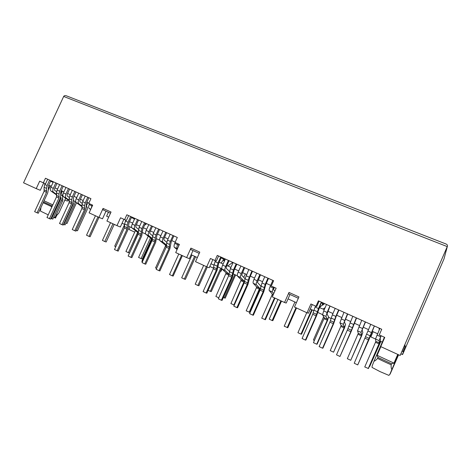 <?xml version="1.0" encoding="UTF-8"?>
<svg xmlns="http://www.w3.org/2000/svg" width="471" height="471" viewBox="0 0 471 471"><rect width="100%" height="100%" fill="white"/><g stroke="black" fill="none" stroke-linecap="round" stroke-linejoin="round"><path stroke-width="0.71" d="M43.155 202.754L51.469 206.581L51.845 205.768L52.452 205.686M43.532 201.941L51.845 205.768M48.219 214.847L40.477 211.09L40.948 207.528M214.976 260.534L216.313 261.093L218.597 256L273.633 280.722L217.272 255.406L214.976 260.534L210.443 258.479L206.71 266.792L195.506 261.658L199.792 252.132L190.92 248.123L190.808 249.577L199.227 253.392M316 306.268L316.724 306.55L319.103 301.146L381.734 329.27L318.402 300.822L316 306.268L310.919 303.972L307.027 312.803L294.469 307.045L298.938 296.924L289 292.438L284.549 302.494L272.297 296.877L276.136 288.223L271.278 286.021L273.633 280.716M192.992 250.566L189.36 258.632L186.646 257.596L175.707 252.58L179.392 244.42L175.047 242.453L177.308 237.455L126.834 214.788L124.627 219.627L126.452 220.416L128.648 215.6L177.308 237.461M43.344 182.83L45.557 183.79L47.665 179.233L90.932 198.662L45.469 178.244L43.344 182.83L39.676 181.17L36.226 188.612L23.55 182.795L63.673 96.461C64.115 95.607 65.075 95.407 66.535 95.872L446.149 244.043C447.214 244.543 447.627 245.285 447.397 246.274L400.132 355.499L380.745 346.609L384.754 337.395L379.279 334.916L381.74 329.27M123.867 219.286L120.346 226.993L116.973 225.638L120.558 217.785L124.627 219.627M143.39 227.752L146.693 229.247M150.39 230.92L153.752 232.444M157.455 234.116L160.87 235.665M164.573 237.343L168.047 238.915M171.756 240.593L175.188 242.141M136.402 224.714L139.675 226.127M129.49 221.664L132.687 223.107M186.646 257.596L190.92 248.123M116.973 225.638L106.917 221.029L111.038 212.027L103.067 208.423L98.963 217.378L89.125 212.868L92.669 205.162L88.76 203.39L90.932 198.662L88.878 197.749M131.368 217.549L134.076 218.762L134.135 219.928M146.658 223.701L144.491 225.332M134.076 218.762L134.347 218.167M128.648 215.6L126.834 214.788M103.067 208.423L103.114 209.878L110.491 213.216M145.657 234.005L142.495 232.562M131.774 227.676L128.724 226.286M115.778 246.71L114.694 246.198L124.627 224.431L122.06 223.248M108.689 217.155L106.611 216.207L108.412 212.274M159.681 240.116L156.502 238.809M36.226 188.612L40.288 190.284L43.679 182.972M47.665 179.233L45.469 178.244M105.993 211.179L102.495 218.809L98.963 217.378M212.88 259.58L209.218 267.74L206.71 266.792M218.597 256L217.272 255.406M290.001 294.487L286.215 303.041L284.549 302.494M289 292.438L288.682 293.886L298.349 298.261M312.249 304.572L308.434 313.227L307.027 312.803M319.103 301.146L318.402 300.822M404.395 346.091L404.666 346.214L405.119 345.172L404.813 345.131L400.132 355.499M67.588 193.451L70.303 194.682M73.959 196.336L76.714 197.585M80.376 199.239L83.184 200.511M86.847 202.165L88.895 203.095M54.948 187.894L57.586 189.042M61.254 190.643L63.938 191.809M48.725 185.103L51.298 186.269M53.105 182.359L50.532 181.205M50.22 185.78L48.301 189.925M44.056 200.799L52.834 204.856M60.529 193.304L61.677 190.826M51.469 206.581L51.622 207.487M62.419 191.149L60.806 194.635M134.741 232.126L128.942 229.471L130.108 226.916M405.119 345.172L404.736 345.314M402.193 351.189L403.035 351.578L405.337 346.256L404.666 346.214M325.137 307.628L323.082 309.064L324.272 309.606M328.022 311.302L332.944 313.527M336.694 315.223L341.693 317.489M345.449 319.185L350.536 321.487M354.286 323.188L359.455 325.526M363.212 327.221L368.469 329.606M372.22 331.301L377.565 333.721M323.082 309.064L319.45 307.645L322.258 305.025L322.629 303.53L321.387 302.971M323.394 303.077L322.623 305.184L322.258 305.025M322.918 302.865L322.629 303.53M324.625 303.63L322.623 305.184M378.996 328.052L379.279 329.782M377.118 355.317L378.007 357.454L377.571 358.455L384.224 361.651L391.154 364.778L391.589 363.771L393.974 363.141L377.118 355.317L380.874 346.668M398.372 354.692L389.9 374.251L388.887 375.381L380.038 371.613L372.025 367.421L372.172 365.902L374.045 361.116L384.418 337.242M374.045 361.116C374.798 361.098 375.97 360.209 377.571 358.455M393.974 363.141L397.754 354.41M389.9 374.251L391.878 369.464C391.277 368.781 391.036 367.221 391.154 364.778M391.878 369.464L398.289 354.657M398.584 354.793L390.153 374.027L398.501 354.751M390.153 374.027L389.111 375.134M391.589 363.771L378.007 357.454M223.472 258.202L223.071 260.345L223.76 260.646L225.226 259.333M224.379 258.608L223.76 260.646M232.768 262.376L227.834 265.968L230.925 267.363M234.658 269.053L238.726 270.896M242.459 272.585L246.598 274.458M250.337 276.147L254.546 278.055M258.285 279.745L262.565 281.682M266.303 283.371L270.654 285.344M221.135 257.902L223.195 258.826M219.18 262.259L223.142 263.984M226.91 265.579L227.834 265.968M221.04 263.101L223.071 260.345M65.687 198.303L58.84 213.051L55.478 216.442L62.537 201.146C63.055 199.851 62.99 198.98 62.355 198.515L62.325 198.497M58.092 213.899L54.966 217.408L55.478 216.442M54.689 217.384L53.818 216.966M400.992 353.957L402.634 354.475L443.994 258.932L447.397 246.274M445.843 243.949L446.149 244.043M67.936 199.892L67.377 201.105L64.868 200.069M49.997 185.68L48.254 189.448M65.652 198.279L58.84 213.051M63.302 193.192L62.184 195.618M62.572 196.378L63.626 196.86M75.961 202.271L74.83 201.8M86.199 206.316L87.889 202.636M373.114 331.708L370.848 336.9L375.528 339.038M380.215 341.175L382.299 342.123M402.369 354.586L403.747 351.395L403.035 351.578M331.042 318.478L328.623 317.377M322.505 314.593L317.737 312.42M313.839 310.642L310.289 309.023M296.394 302.688L288.052 298.891M237.331 275.776L233.363 273.969M221.859 268.729L218.032 266.98M214.011 265.149L210.996 263.778M197.349 257.56L191.126 254.723M243.76 277.378L245.32 273.881M213.575 268.193L209.789 266.462M228.394 260.404L225.674 266.48C224.838 268.476 224.632 269.789 225.05 270.419L222.029 269.041L220.952 271.367L220.428 271.166M89.567 203.755L89.184 204.597C88.43 206.445 88.436 207.74 89.196 208.494L90.65 209.548M91.197 208.359L92.151 204.926M97.962 216.925L89.037 236.395L90.108 236.754L98.987 217.39M89.037 236.395L86.529 235.212L95.442 215.765M49.596 180.099L47.088 185.515L46.517 188.406L44.08 187.299L45.039 183.566M55.831 182.901L53.317 188.335C52.581 190.143 52.634 191.432 53.482 192.215L51.033 191.096C50.185 190.319 50.126 189.024 50.856 187.222L53.37 181.794L50.791 180.64L48.295 186.033L48.307 189.96L47.724 192.869L38.286 213.269L34.642 211.691L44.097 191.261L44.08 187.299M46.517 188.406L46.523 192.374L37.056 212.839M56.597 191.668L54.565 190.237L54.506 188.853L57.015 183.431L56.226 183.078L59.634 184.608L57.115 190.06L56.526 192.963L56.491 196.937L46.976 217.543L50.633 219.121L60.129 198.55L60.73 195.624L60.771 191.691L63.285 186.251L62.508 185.898L65.952 187.446L63.279 186.251M60.606 197.172L61.036 198.385L51.663 218.703L52.829 219.109L62.172 198.856C62.808 197.296 62.773 196.183 62.06 195.518L60.635 194.511M51.663 218.703L50.974 218.379M53.482 192.215L56.655 194.423M51.033 191.096L56.714 195.041M87.777 197.249L85.222 202.801L84.58 205.739L82.025 204.579L82.66 201.641L85.216 196.095L81.654 194.499L82.401 194.835L79.864 200.352L79.887 201.735L82.113 203.348M82.025 204.579L81.889 208.571L72.251 229.53L74.789 230.731L84.433 209.736L84.733 208.388L82.184 207.228M84.58 205.739L84.733 208.388M90.932 198.668L88.148 197.414L88.878 197.743L86.334 203.284L86.193 207.234L85.539 210.19L75.925 231.114L74.789 230.731M62.113 185.721L59.593 191.185L58.999 194.093L58.957 198.067L49.426 218.703M81.283 194.329L78.739 199.863C77.992 201.694 78.009 202.995 78.798 203.755L82.119 206.127M78.798 203.755L76.267 202.601C75.478 201.841 75.454 200.54 76.196 198.709L78.739 193.187L75.219 191.609L78.739 193.192M76.267 202.601L82.16 206.804M76.278 230.354L85.981 208.994M76.379 230.407L77.485 230.778L86.941 210.19C87.588 208.606 87.582 207.487 86.923 206.84L86.14 206.274M68.454 188.565L65.922 194.052C65.181 195.871 65.222 197.166 66.034 197.938L69.284 200.228M66.034 197.938L63.55 196.801C62.725 196.03 62.684 194.735 63.426 192.922L65.952 187.446M63.55 196.801L69.331 200.87M63.526 224.32L63.921 224.508L73.352 204.025L73.335 203.083M63.921 224.508L65.057 224.897L74.459 204.479C75.101 202.907 75.077 201.794 74.394 201.129L73.288 200.34M69.249 197.461L67.123 195.942L67.082 194.552L69.602 189.089L68.837 188.741L72.322 190.308L69.785 195.806L69.172 198.727L69.09 202.707L59.511 223.484L62.001 224.667L71.592 203.855L71.875 202.512L69.372 201.37M74.842 191.438L72.304 196.943L71.68 199.869L71.875 202.512M75.978 191.95L73.447 197.437L73.358 201.382L72.734 204.326L63.179 225.067L62.001 224.667M85.21 196.101L82.401 194.841M72.316 190.313L69.602 189.089M59.634 184.614L57.009 183.437M50.791 180.64L53.37 181.794M56.691 215.471L55.49 218.073L53.982 217.537L54.165 217.137M76.526 202.783L66.988 223.501L65.881 223.113M74.93 202.536L75.201 201.953M53.629 217.372L53.982 217.537M114.218 224.379L106.169 241.988L104.827 241.541L112.94 223.79M110.526 222.683L102.425 240.404L104.827 241.541M195.571 256.748L185.386 279.374L184.332 279.067L194.582 256.301M207.311 267.022L198.897 285.75L197.897 285.473L195.212 284.201L203.66 265.397M197.897 285.473L206.363 266.633M191.927 255.088L181.682 277.819L184.332 279.067M281.511 301.099L272.85 320.651L272.15 320.521L280.881 300.81M296.524 307.987L287.816 327.71L284.201 326.215L294.899 302.011M287.18 327.622L295.965 307.728M277.943 299.462L269.224 319.144L272.15 320.521M380.798 341.44L369.67 366.556L380.621 341.357M369.335 366.397L369.67 366.556M151.497 238.744L142.283 259.032L138.556 257.46L148.23 236.171M141.07 258.65L150.473 237.937M135.424 230.625L125.922 251.496L128.395 252.662L137.644 232.338M129.248 252.939L128.395 252.662M221.576 268.6L211.273 291.59L210.319 291.337L220.693 268.193M235.577 274.976L225.209 298.167L223.372 297.501M224.314 297.943L234.746 274.599M208.147 290.313L210.319 291.337M312.22 309.906L301.528 334.18L300.951 334.122L311.725 309.677M314.404 340.468L313.403 339.997L323.636 316.712M306.751 312.673L297.931 332.691L300.951 334.122M166.799 242.288L163.926 239.91L164.043 238.514L166.681 232.686L166.092 232.421L170.161 234.252L166.681 232.692M162.972 231.025L158.951 229.212L162.972 231.02L160.328 236.854C159.534 238.779 159.434 240.086 160.022 240.781L165.492 245.197L165.409 246.145L155.56 267.899L156.602 268.388M155.848 227.829L151.868 226.033L155.848 227.823L153.21 233.628L151.998 240.681L142.042 262.618L144.803 263.931L154.771 241.953L155.136 240.569L152.357 239.297M148.783 224.655L144.85 222.883L148.783 224.649L146.157 230.431C145.368 232.338 145.292 233.645 145.916 234.346L151.674 238.885L151.609 239.833L141.824 261.393L142.46 261.693M141.777 221.505L137.885 219.757L141.783 221.505M134.83 218.385L130.985 216.654L134.836 218.385L132.227 224.114C131.444 226.009 131.385 227.31 132.051 228.029L138.085 232.68L138.038 233.622L128.559 255.111M272.856 280.38L268.129 278.249L272.862 280.375L270.089 286.615C269.224 288.664 268.941 289.977 269.235 290.56L272.256 293.992L272.044 294.94L261.735 318.172L265.391 319.732L274.982 298.108M264.761 276.742L260.086 274.64L264.761 276.736L262 282.947L260.033 290.16L249.595 313.621L252.739 315.111L263.183 291.602L263.66 290.171L260.504 288.729M256.736 273.139L252.115 271.055L256.736 273.133L253.981 279.315C253.133 281.346 252.874 282.659 253.215 283.259L256.613 286.845L256.424 287.793L246.18 310.807L249.83 312.367L260.722 287.475M245.067 278.72L241.658 275.223L244.643 267.705L244.214 267.51L248.782 269.559L244.637 267.705M240.905 266.027L236.383 263.995L240.905 266.021L238.167 272.144C237.325 274.157 237.096 275.47 237.484 276.088L241.246 279.821L230.902 303.571L234.299 305.078M233.092 262.524L228.629 260.51L233.098 262.518L230.372 268.611L228.629 275.776L218.332 298.797L221.358 300.233L222.076 300.398L232.35 277.419L234.111 270.277L236.831 264.196M220.699 256.948L217.985 262.995L216.33 270.142L206.086 292.991L206.857 293.186L217.06 270.419L218.715 263.295L221.417 257.272L220.94 257.054L225.356 259.038L221.411 257.278M374.333 325.95L357.754 364.907L368.846 339.932L374.398 325.979L379.867 328.434L374.516 326.038M370.759 324.348L365.355 321.917L370.759 324.342L354.227 363.235L357.754 364.907M361.74 320.304L356.4 317.896L361.74 320.298M352.808 316.288L347.533 313.91L352.808 316.282L347.315 330.136L336.512 354.834L339.974 356.476L350.789 331.725L351.36 330.253L347.886 328.664M343.96 312.314L338.749 309.965L343.965 312.308L339.868 322.759L341.128 325.467L340.821 326.415L330.23 350.601L333.568 352.184L344.466 328.022L345.561 324.631L344.425 321.899L347.722 313.998M329.93 306.009L327.098 312.461L325.932 316.406L327.545 319.256L327.263 320.209L316.724 344.207L317.107 344.219L327.61 320.309L328.623 316.918L327.033 314.004L330.047 306.062L335.205 308.375L330.277 306.168M321.304 302.129L318.478 308.552L316.088 315.829L305.414 340.086L305.85 340.115L316.483 315.953L321.428 302.188L326.527 304.478L321.675 302.305M178.862 244.184L178.432 246.545M175.153 242.5L174.747 243.389C173.946 245.332 173.823 246.645 174.376 247.322L177.067 249.565M177.42 248.782L177.231 248.623C176.684 247.946 176.813 246.639 177.614 244.69L178.02 243.801M181.588 255.276L172.309 275.829L173.157 276.071L182.377 255.635M172.309 275.829L169.531 274.511L178.797 253.993M130.655 216.507L128.047 222.218L127.317 225.203L124.621 223.978L125.751 220.11M131.639 216.948L129.042 222.648L127.988 229.63L118.18 251.143L114.482 249.553L124.309 227.999L124.621 223.978M127.317 225.203L126.993 229.23L117.149 250.819M138.515 229.247L135.86 227.163L135.925 225.762L138.533 220.045M137.561 219.61L134.947 225.35C134.17 227.246 134.105 228.553 134.759 229.265L138.392 232.073M173.01 235.529L170.349 241.399L169.531 244.431L166.693 243.136L167.505 240.11L170.161 234.246M166.693 243.136L166.198 247.181L156.178 269.324L158.986 270.654L169.024 248.476L169.401 247.087L166.569 245.797M169.531 244.431L169.401 247.087M173.87 235.918L171.226 241.77L169.896 248.818L159.899 270.925L158.986 270.654M145.48 223.166L142.866 228.912L141.724 235.918L131.851 257.625L130.861 257.319L128.141 256.03L138.038 234.287L139.163 227.257L141.783 221.5M144.532 222.736L141.906 228.506L140.764 235.535L130.861 257.319M165.798 232.285L163.149 238.132C162.354 240.063 162.242 241.37 162.831 242.059L166.604 245.126M151.562 225.892L148.93 231.685C148.141 233.598 148.053 234.905 148.677 235.606L152.38 238.538M152.533 235.706L149.772 233.481L149.866 232.085L152.486 226.31M158.645 229.077L156.007 234.894L155.218 237.914L155.136 240.569M159.551 229.489L156.925 235.282L155.689 242.312L145.757 264.219L144.803 263.931M274.246 287.369L273.527 289.694L274.811 291.219M273.769 293.568L272.421 292.014C272.138 291.437 272.432 290.118 273.292 288.069L273.716 287.122M274.481 297.878L264.832 319.638M217.06 266.074L214.058 264.708L215.394 260.71M206.086 292.991L203.113 291.578L213.345 268.776L214.058 264.708M229.465 271.39L226.151 268.176L226.374 266.769L229.089 260.716M218.768 297.825L215.883 296.459L226.151 272.921L222.029 269.041C221.605 268.411 221.806 267.098 222.642 265.102L225.356 259.038M225.05 270.419L229.083 274.252M267.94 278.167L265.173 284.39L263.66 290.171M268.505 278.42L265.75 284.619L263.76 291.808L253.351 315.229L252.739 315.111M236.159 263.89L233.433 269.995L231.673 277.172L221.358 300.233M259.886 274.546L257.131 280.74C256.277 282.777 256.012 284.09 256.342 284.684L259.668 288.24L256.613 286.845M249.218 312.244L259.668 288.24M260.475 274.817L257.449 282.394L260.746 286.003L260.857 286.733M244.002 267.41L241.258 273.545C240.416 275.559 240.181 276.877 240.557 277.49L244.249 281.193L241.246 279.821M233.887 304.984L244.249 281.193M251.908 270.96L248.164 280.239L245.05 278.826L248.788 269.559M245.05 278.826L244.19 282.9L233.822 306.138L236.907 307.604L247.287 284.319L247.74 282.894L244.643 281.475M248.164 280.239L247.74 282.894M252.521 271.243L249.783 277.384L247.917 284.549L237.572 307.746L236.907 307.604M381.169 335.77L380.215 338.154L380.397 340.498L379.131 343.883L368.422 368.51L364.754 366.95L375.487 342.276L375.84 341.328L375.528 339.008L379.867 328.434M368.222 368.593L378.972 343.871L379.326 342.923L379.108 340.645L381.021 335.705M317.319 311.737L313.951 310.201L315.529 306.056M305.414 340.086L302.082 338.508L312.744 314.298L313.951 310.201M316.724 344.207L313.445 342.652L323.971 318.702L324.248 317.748L322.547 314.863L323.695 310.919L326.527 304.478M338.955 310.065L336.123 316.524L333.609 323.795L322.9 348.199L322.529 348.204L319.132 346.591L329.865 322.14L332.361 314.852L335.205 308.375M338.643 309.918L335.799 316.406L333.274 323.701L322.529 348.204M365.284 321.881L361.039 332.408L361.746 334.887L358.319 333.321L347.327 358.696L350.73 360.309L361.634 335.876L362.817 332.491L362.146 329.947L365.496 321.981M361.039 332.408L357.524 330.807L361.746 320.292M357.524 330.807L358.319 333.321M350.73 360.309L361.746 334.887M347.439 313.869L343.318 324.331L344.484 326.998L341.128 325.467M333.568 352.184L344.484 326.998M356.317 317.854L351.36 330.253M356.565 317.972L351.06 331.784L339.974 356.476M63.673 96.461L447.279 246.61L443.994 258.932M61.365 200.605L62.537 201.146M91.763 205.768L89.184 204.597M90.803 209.224L89.196 208.494M46.523 192.374L44.097 191.261M46.788 191.049L44.362 189.937M47.088 185.515L44.651 184.408M61.036 198.385L60.335 198.067M61.006 197.449L60.582 197.261M53.317 188.335L50.856 187.222M85.222 202.801L82.66 201.641M84.433 209.736L81.889 208.571M58.957 198.067L56.491 196.937M59.228 196.737L56.767 195.606M58.999 194.093L56.526 192.963M59.593 191.185L57.115 190.06M78.739 199.863L76.196 198.709M65.922 194.052L63.426 192.922M73.352 204.025L72.94 203.831M71.68 199.869L69.172 198.727M72.304 196.943L69.785 195.806M71.592 203.855L69.09 202.707M177.614 244.69L174.747 243.389M177.231 248.623L174.376 247.322M126.993 229.23L124.309 227.999M127.329 227.858L124.644 226.633M128.047 222.218L125.351 220.993M138.386 232.815L138.085 232.68M134.759 229.265L132.051 228.029M134.947 225.35L132.227 224.114M170.349 241.399L167.505 240.11M169.024 248.476L166.198 247.181M140.764 235.535L138.038 234.287M141.117 234.158L138.386 232.91M141.147 231.502L138.409 230.254M141.906 228.506L139.163 227.257M163.149 238.132L160.328 236.854M162.831 242.059L160.022 240.781M166.575 245.697L165.492 245.197M166.416 246.61L165.409 246.145M148.93 231.685L146.157 230.431M148.677 235.606L145.916 234.346M152.363 239.197L151.674 238.885M152.215 240.11L151.609 239.833M155.218 237.914L152.427 236.642M156.007 234.894L153.21 233.628M154.771 241.953L151.998 240.681M273.292 288.069L270.089 286.615M272.968 295.364L272.044 294.94M273.357 294.493L272.256 293.992M272.421 292.014L269.235 290.56M216.33 270.142L213.345 268.776M216.76 268.735L213.769 267.363M217.985 262.995L214.976 261.629M228.865 275.182L225.998 273.869M229.077 274.257L226.151 272.921M225.674 266.48L222.642 265.102M264.143 287.516L260.975 286.074M265.173 284.39L262 282.947M263.183 291.602L260.033 290.16M231.673 277.172L228.629 275.776M232.109 275.747L229.065 274.358M232.474 273.098L229.418 271.702M233.433 269.995L230.372 268.611M257.131 280.74L253.981 279.315M256.342 284.684L253.215 283.259M259.474 289.188L256.424 287.793M241.258 273.545L238.167 272.144M240.557 277.49L237.484 276.088M244.078 282.141L241.075 280.769M249.159 277.125L246.039 275.712M247.287 284.319L244.19 282.9M380.58 336.712L376.977 335.075M378.972 343.871L375.487 342.276M379.326 342.923L375.84 341.328M379.108 340.645L375.528 339.008M316.088 315.829L312.744 314.298M316.618 314.375L313.268 312.844M318.478 308.552L315.105 307.027M327.263 320.209L323.971 318.702M327.545 319.256L324.248 317.748M325.932 316.406L322.547 314.863M327.098 312.461L323.695 310.919M370.159 335.799L366.597 334.18M371.448 332.573L367.88 330.954M369.24 338.425L365.69 336.806M368.646 339.903L365.102 338.278M333.274 323.701L329.865 322.14M333.827 322.241L330.412 320.68M334.593 319.603L331.166 318.043M335.799 316.406L332.361 314.852M362.405 328.47L358.873 326.868M361.41 335.835L357.995 334.269M344.584 320.392L341.116 318.82M343.318 324.331L339.868 322.759M344.177 327.951L340.821 326.415M352.208 327.622L348.711 326.032M353.45 324.413L349.947 322.823M350.789 331.725L347.315 330.136"/></g></svg>
